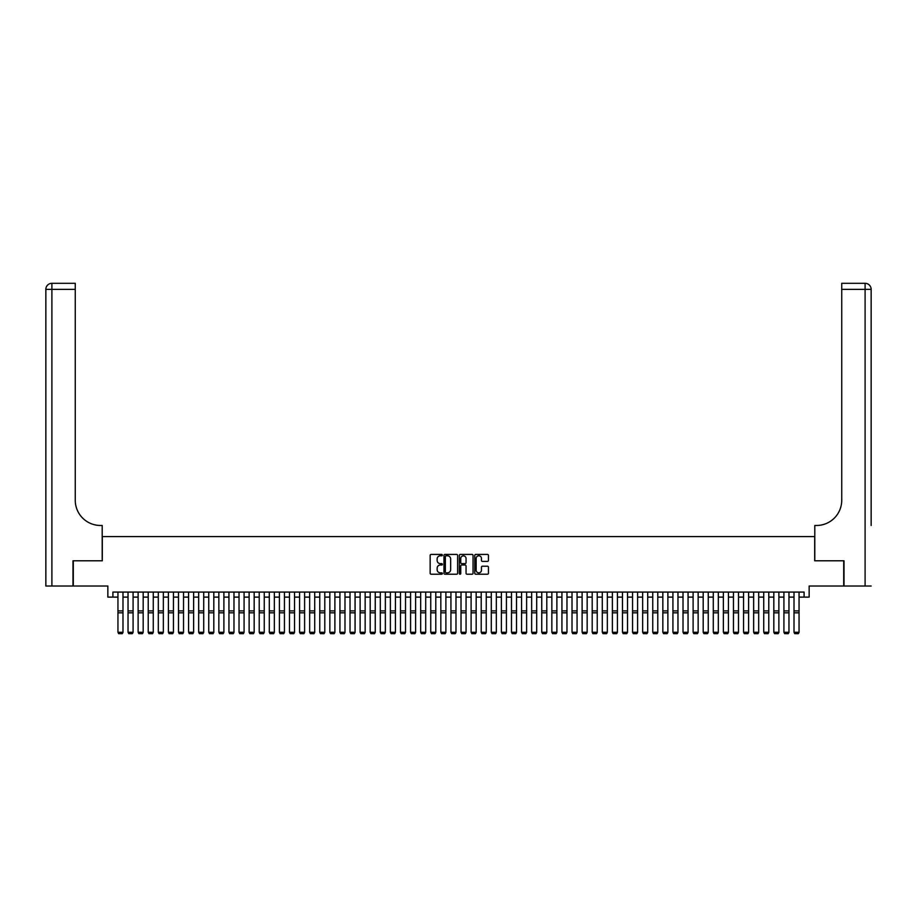 <?xml version="1.0" encoding="UTF-8"?>
<svg xmlns="http://www.w3.org/2000/svg" width="917" height="917" viewBox="0 0 917 917"><rect width="100%" height="100%" fill="white"/><g stroke="black" fill="none" stroke-linecap="round" stroke-linejoin="round"><path stroke-width="1.38" d="M442.361 555.117A0.688 0.688 0 0 0 441.662 554.418L431.139 554.418A0.986 0.986 0 0 0 430.153 555.415L430.153 573.24A0.986 0.986 0 0 0 431.139 574.225L441.662 574.225A0.688 0.688 0 0 0 442.361 573.538A0.688 0.688 0 0 0 441.662 572.838L440.298 572.838A3.175 3.175 0 0 1 437.134 569.675L437.134 568.185A3.175 3.175 0 0 1 440.298 565.021L441.662 565.021A0.688 0.688 0 0 0 442.361 564.322A0.688 0.688 0 0 0 441.662 563.634L440.298 563.634A3.175 3.175 0 0 1 437.134 560.459L437.134 558.98A3.175 3.175 0 0 1 440.298 555.805L441.662 555.805A0.688 0.688 0 0 0 442.361 555.117M487.443 561.399A0.986 0.986 0 0 0 488.44 560.413L488.44 555.415A0.986 0.986 0 0 0 487.443 554.418L475.763 554.418A0.986 0.986 0 0 0 474.765 555.415L474.765 573.24A0.986 0.986 0 0 0 475.763 574.225L487.443 574.225A0.986 0.986 0 0 0 488.44 573.24L488.44 567.199A0.986 0.986 0 0 0 487.443 566.213L482.445 566.213A0.986 0.986 0 0 0 481.448 567.199L481.448 570.191A2.648 2.648 0 0 1 478.8 572.838A2.648 2.648 0 0 1 476.152 570.191L476.152 558.453A2.648 2.648 0 0 1 478.8 555.805A2.648 2.648 0 0 1 481.448 558.453L481.448 560.413A0.986 0.986 0 0 0 482.445 561.399L487.443 561.399M112.906 597.116L112.906 592.073L804.094 592.073L804.094 597.116L809.149 597.116L809.149 586.02L843.709 586.02L843.709 560.791L814.697 560.791L814.697 536.583L102.303 536.583L102.303 560.791L73.291 560.791L73.291 586.02L107.851 586.02L107.851 597.116L117.949 597.116M457.629 555.415A0.986 0.986 0 0 0 456.643 554.418L444.951 554.418A0.986 0.986 0 0 0 443.966 555.415L443.966 573.24A0.986 0.986 0 0 0 444.951 574.225L456.643 574.225A0.986 0.986 0 0 0 457.629 573.24L457.629 555.415M460.357 554.418L472.049 554.418A0.986 0.986 0 0 1 473.034 555.415L473.034 573.24A0.986 0.986 0 0 1 472.049 574.225L467.04 574.225A0.986 0.986 0 0 1 466.054 573.24L466.054 566.007A0.986 0.986 0 0 0 465.057 565.021L461.744 565.021A0.986 0.986 0 0 0 460.758 566.007L460.758 573.538A0.688 0.688 0 0 1 460.059 574.225A0.688 0.688 0 0 1 459.371 573.538L459.371 555.415A0.986 0.986 0 0 1 460.357 554.418M122.993 597.116L128.036 597.116M133.08 597.116L138.123 597.116M143.178 597.116L148.222 597.116M153.265 597.116L158.309 597.116M163.352 597.116L168.396 597.116M173.439 597.116L178.494 597.116M183.538 597.116L188.581 597.116M193.625 597.116L198.668 597.116M203.712 597.116L208.755 597.116M213.81 597.116L218.854 597.116M223.897 597.116L228.941 597.116M233.984 597.116L239.028 597.116M244.082 597.116L249.126 597.116M254.169 597.116L259.213 597.116M264.256 597.116L269.3 597.116M274.343 597.116L279.398 597.116M284.442 597.116L289.485 597.116M294.529 597.116L299.572 597.116M304.616 597.116L309.671 597.116M314.714 597.116L319.758 597.116M324.801 597.116L329.845 597.116M334.888 597.116L339.932 597.116M344.987 597.116L350.03 597.116M355.074 597.116L360.117 597.116M365.161 597.116L370.204 597.116M375.248 597.116L380.303 597.116M385.346 597.116L390.39 597.116M395.433 597.116L400.477 597.116M405.52 597.116L410.575 597.116M415.619 597.116L420.662 597.116M425.706 597.116L430.749 597.116M435.793 597.116L440.836 597.116M445.891 597.116L450.935 597.116M455.978 597.116L461.022 597.116M466.065 597.116L471.109 597.116M476.164 597.116L481.207 597.116M486.251 597.116L491.294 597.116M496.338 597.116L501.381 597.116M506.425 597.116L511.48 597.116M516.523 597.116L521.567 597.116M526.61 597.116L531.654 597.116M536.697 597.116L541.752 597.116M546.796 597.116L551.839 597.116M556.883 597.116L561.926 597.116M566.97 597.116L572.013 597.116M577.068 597.116L582.112 597.116M587.155 597.116L592.199 597.116M597.242 597.116L602.286 597.116M607.329 597.116L612.384 597.116M617.428 597.116L622.471 597.116M627.515 597.116L632.558 597.116M637.602 597.116L642.657 597.116M647.7 597.116L652.744 597.116M657.787 597.116L662.831 597.116M667.874 597.116L672.918 597.116M677.972 597.116L683.016 597.116M688.059 597.116L693.103 597.116M698.146 597.116L703.19 597.116M708.245 597.116L713.288 597.116M718.332 597.116L723.375 597.116M728.419 597.116L733.462 597.116M738.506 597.116L743.561 597.116M748.604 597.116L753.648 597.116M758.691 597.116L763.735 597.116M768.778 597.116L773.822 597.116M778.877 597.116L783.92 597.116M788.964 597.116L794.007 597.116M799.051 597.116L804.094 597.116M446.04 555.805A0.688 0.688 0 0 0 445.353 556.504L445.353 572.151A0.688 0.688 0 0 0 446.04 572.838L447.485 572.838A3.175 3.175 0 0 0 450.648 569.675L450.648 558.98A3.175 3.175 0 0 0 447.485 555.805L446.04 555.805M466.054 558.51A2.648 2.648 0 0 0 463.406 555.862A2.648 2.648 0 0 0 460.758 558.51L460.758 562.637A0.986 0.986 0 0 0 461.744 563.634L465.057 563.634A0.986 0.986 0 0 0 466.054 562.637L466.054 558.51M122.993 592.073L122.993 632.443L122.236 633.693L118.706 633.624L122.236 633.693M118.706 633.693L117.949 632.26L122.993 632.26L122.236 633.624M117.949 592.073L117.949 632.26L118.706 633.624M72.993 560.791L102.2 560.791L102.2 525.475L100.492 525.475A25.229 25.229 0 0 1 75.263 500.246L75.263 289.359L51.902 289.359L51.902 586.02L72.993 586.02L72.993 560.791M51.902 586.02L45.85 586.02L45.85 289.359A6.052 6.052 0 0 1 51.902 283.307L75.263 283.307L75.263 289.359M100.492 525.475A25.229 25.229 0 0 1 75.263 500.246M51.902 283.307A6.052 6.052 0 0 0 45.85 289.359L51.902 289.359L51.902 283.307M871.15 586.02L844.007 586.02L844.007 560.791L814.8 560.791L814.8 525.475L816.508 525.475A25.229 25.229 0 0 0 841.737 500.246L841.737 283.307L865.098 283.307A6.052 6.052 0 0 1 871.15 289.359L871.15 525.475M816.508 525.475A25.229 25.229 0 0 0 841.737 500.246M871.15 289.359A6.052 6.052 0 0 0 865.098 283.307A6.052 6.052 0 0 1 871.15 289.359L841.737 289.359M133.08 592.073L133.08 632.443L132.323 633.693L128.793 633.624L132.323 633.693M128.793 633.693L128.036 632.26L133.08 632.26L132.323 633.624M128.036 592.073L128.036 632.26L128.793 633.624M143.178 592.073L143.178 632.443L142.422 633.693L138.88 633.624L142.422 633.693M138.88 633.693L138.123 632.26L143.178 632.26L142.422 633.624M138.123 592.073L138.123 632.26L138.88 633.624M153.265 592.073L153.265 632.443L152.509 633.693L148.978 633.624L152.509 633.693M148.978 633.693L148.222 632.26L153.265 632.26L152.509 633.624M148.222 592.073L148.222 632.26L148.978 633.624M163.352 592.073L163.352 632.443L162.596 633.693L159.065 633.624L162.596 633.693M159.065 633.693L158.309 632.26L163.352 632.26L162.596 633.624M158.309 592.073L158.309 632.26L159.065 633.624M173.439 592.073L173.439 632.443L172.683 633.693L169.152 633.624L172.683 633.693M169.152 633.693L168.396 632.26L173.439 632.26L172.683 633.624M168.396 592.073L168.396 632.26L169.152 633.624M183.538 592.073L183.538 632.443L182.781 633.693L179.251 633.624L182.781 633.693M179.251 633.693L178.494 632.26L183.538 632.26L182.781 633.624M178.494 592.073L178.494 632.26L179.251 633.624M193.625 592.073L193.625 632.443L192.868 633.693L189.338 633.624L192.868 633.693M189.338 633.693L188.581 632.26L193.625 632.26L192.868 633.624M188.581 592.073L188.581 632.26L189.338 633.624M203.712 592.073L203.712 632.443L202.955 633.693L199.425 633.624L202.955 633.693M199.425 633.693L198.668 632.26L203.712 632.26L202.955 633.624M198.668 592.073L198.668 632.26L199.425 633.624M213.81 592.073L213.81 632.443L213.053 633.693L209.523 633.624L213.053 633.693M209.523 633.693L208.755 632.26L213.81 632.26L213.053 633.624M208.755 592.073L208.755 632.26L209.523 633.624M223.897 592.073L223.897 632.443L223.14 633.693L219.61 633.624L223.14 633.693M219.61 633.693L218.854 632.26L223.897 632.26L223.14 633.624M218.854 592.073L218.854 632.26L219.61 633.624M233.984 592.073L233.984 632.443L233.227 633.693L229.697 633.624L233.227 633.693M229.697 633.693L228.941 632.26L233.984 632.26L233.227 633.624M228.941 592.073L228.941 632.26L229.697 633.624M244.082 592.073L244.082 632.443L243.326 633.693L239.784 633.624L243.326 633.693M239.784 633.693L239.028 632.26L244.082 632.26L243.326 633.624M239.028 592.073L239.028 632.26L239.784 633.624M254.169 592.073L254.169 632.443L253.413 633.693L249.882 633.624L253.413 633.693M249.882 633.693L249.126 632.26L254.169 632.26L253.413 633.624M249.126 592.073L249.126 632.26L249.882 633.624M264.256 592.073L264.256 632.443L263.5 633.693L259.97 633.624L263.5 633.693M259.97 633.693L259.213 632.26L264.256 632.26L263.5 633.624M259.213 592.073L259.213 632.26L259.97 633.624M274.343 592.073L274.343 632.443L273.587 633.693L270.056 633.624L273.587 633.693M270.056 633.693L269.3 632.26L274.343 632.26L273.587 633.624M269.3 592.073L269.3 632.26L270.056 633.624M284.442 592.073L284.442 632.443L283.685 633.693L280.155 633.624L283.685 633.693M280.155 633.693L279.398 632.26L284.442 632.26L283.685 633.624M279.398 592.073L279.398 632.26L280.155 633.624M294.529 592.073L294.529 632.443L293.772 633.693L290.242 633.624L293.772 633.693M290.242 633.693L289.485 632.26L294.529 632.26L293.772 633.624M289.485 592.073L289.485 632.26L290.242 633.624M304.616 592.073L304.616 632.443L303.859 633.693L300.329 633.624L303.859 633.693M300.329 633.693L299.572 632.26L304.616 632.26L303.859 633.624M299.572 592.073L299.572 632.26L300.329 633.624M314.714 592.073L314.714 632.443L313.958 633.693L310.427 633.624L313.958 633.693M310.427 633.693L309.671 632.26L314.714 632.26L313.958 633.624M309.671 592.073L309.671 632.26L310.427 633.624M324.801 592.073L324.801 632.443L324.045 633.693L320.514 633.624L324.045 633.693M320.514 633.693L319.758 632.26L324.801 632.26L324.045 633.624M319.758 592.073L319.758 632.26L320.514 633.624M334.888 592.073L334.888 632.443L334.132 633.693L330.601 633.624L334.132 633.693M330.601 633.693L329.845 632.26L334.888 632.26L334.132 633.624M329.845 592.073L329.845 632.26L330.601 633.624M344.987 592.073L344.987 632.443L344.23 633.693L340.688 633.624L344.23 633.693M340.688 633.693L339.932 632.26L344.987 632.26L344.23 633.624M339.932 592.073L339.932 632.26L340.688 633.624M355.074 592.073L355.074 632.443L354.317 633.693L350.787 633.624L354.317 633.693M350.787 633.693L350.03 632.26L355.074 632.26L354.317 633.624M350.03 592.073L350.03 632.26L350.787 633.624M365.161 592.073L365.161 632.443L364.404 633.693L360.874 633.624L364.404 633.693M360.874 633.693L360.117 632.26L365.161 632.26L364.404 633.624M360.117 592.073L360.117 632.26L360.874 633.624M375.248 592.073L375.248 632.443L374.491 633.693L370.961 633.624L374.491 633.693M370.961 633.693L370.204 632.26L375.248 632.26L374.491 633.624M370.204 592.073L370.204 632.26L370.961 633.624M385.346 592.073L385.346 632.443L384.59 633.693L381.059 633.624L384.59 633.693M381.059 633.693L380.303 632.26L385.346 632.26L384.59 633.624M380.303 592.073L380.303 632.26L381.059 633.624M395.433 592.073L395.433 632.443L394.677 633.693L391.146 633.624L394.677 633.693M391.146 633.693L390.39 632.26L395.433 632.26L394.677 633.624M390.39 592.073L390.39 632.26L391.146 633.624M405.52 592.073L405.52 632.443L404.764 633.693L401.233 633.624L404.764 633.693M401.233 633.693L400.477 632.26L405.52 632.26L404.764 633.624M400.477 592.073L400.477 632.26L401.233 633.624M415.619 592.073L415.619 632.443L414.862 633.693L411.332 633.624L414.862 633.693M411.332 633.693L410.575 632.26L415.619 632.26L414.862 633.624M410.575 592.073L410.575 632.26L411.332 633.624M425.706 592.073L425.706 632.443L424.949 633.693L421.419 633.624L424.949 633.693M421.419 633.693L420.662 632.26L425.706 632.26L424.949 633.624M420.662 592.073L420.662 632.26L421.419 633.624M435.793 592.073L435.793 632.443L435.036 633.693L431.506 633.624L435.036 633.693M431.506 633.693L430.749 632.26L435.793 632.26L435.036 633.624M430.749 592.073L430.749 632.26L431.506 633.624M445.891 592.073L445.891 632.443L445.135 633.693L441.593 633.624L445.135 633.693M441.593 633.693L440.836 632.26L445.891 632.26L445.135 633.624M440.836 592.073L440.836 632.26L441.593 633.624M455.978 592.073L455.978 632.443L455.222 633.693L451.691 633.624L455.222 633.693M451.691 633.693L450.935 632.26L455.978 632.26L455.222 633.624M450.935 592.073L450.935 632.26L451.691 633.624M466.065 592.073L466.065 632.443L465.309 633.693L461.778 633.624L465.309 633.693M461.778 633.693L461.022 632.26L466.065 632.26L465.309 633.624M461.022 592.073L461.022 632.26L461.778 633.624M476.164 592.073L476.164 632.443L475.407 633.693L471.865 633.624L475.407 633.693M471.865 633.693L471.109 632.26L476.164 632.26L475.407 633.624M471.109 592.073L471.109 632.26L471.865 633.624M486.251 592.073L486.251 632.443L485.494 633.693L481.964 633.624L485.494 633.693M481.964 633.693L481.207 632.26L486.251 632.26L485.494 633.624M481.207 592.073L481.207 632.26L481.964 633.624M496.338 592.073L496.338 632.443L495.581 633.693L492.051 633.624L495.581 633.693M492.051 633.693L491.294 632.26L496.338 632.26L495.581 633.624M491.294 592.073L491.294 632.26L492.051 633.624M506.425 592.073L506.425 632.443L505.668 633.693L502.138 633.624L505.668 633.693M502.138 633.693L501.381 632.26L506.425 632.26L505.668 633.624M501.381 592.073L501.381 632.26L502.138 633.624M516.523 592.073L516.523 632.443L515.767 633.693L512.236 633.624L515.767 633.693M512.236 633.693L511.48 632.26L516.523 632.26L515.767 633.624M511.48 592.073L511.48 632.26L512.236 633.624M526.61 592.073L526.61 632.443L525.854 633.693L522.323 633.624L525.854 633.693M522.323 633.693L521.567 632.26L526.61 632.26L525.854 633.624M521.567 592.073L521.567 632.26L522.323 633.624M536.697 592.073L536.697 632.443L535.941 633.693L532.41 633.624L535.941 633.693M532.41 633.693L531.654 632.26L536.697 632.26L535.941 633.624M531.654 592.073L531.654 632.26L532.41 633.624M546.796 592.073L546.796 632.443L546.039 633.693L542.509 633.624L546.039 633.693M542.509 633.693L541.752 632.26L546.796 632.26L546.039 633.624M541.752 592.073L541.752 632.26L542.509 633.624M556.883 592.073L556.883 632.443L556.126 633.693L552.596 633.624L556.126 633.693M552.596 633.693L551.839 632.26L556.883 632.26L556.126 633.624M551.839 592.073L551.839 632.26L552.596 633.624M566.97 592.073L566.97 632.443L566.213 633.693L562.683 633.624L566.213 633.693M562.683 633.693L561.926 632.26L566.97 632.26L566.213 633.624M561.926 592.073L561.926 632.26L562.683 633.624M577.068 592.073L577.068 632.443L576.312 633.693L572.77 633.624L576.312 633.693M572.77 633.693L572.013 632.26L577.068 632.26L576.312 633.624M572.013 592.073L572.013 632.26L572.77 633.624M587.155 592.073L587.155 632.443L586.399 633.693L582.868 633.624L586.399 633.693M582.868 633.693L582.112 632.26L587.155 632.26L586.399 633.624M582.112 592.073L582.112 632.26L582.868 633.624M597.242 592.073L597.242 632.443L596.486 633.693L592.955 633.624L596.486 633.693M592.955 633.693L592.199 632.26L597.242 632.26L596.486 633.624M592.199 592.073L592.199 632.26L592.955 633.624M607.329 592.073L607.329 632.443L606.573 633.693L603.042 633.624L606.573 633.693M603.042 633.693L602.286 632.26L607.329 632.26L606.573 633.624M602.286 592.073L602.286 632.26L603.042 633.624M617.428 592.073L617.428 632.443L616.671 633.693L613.141 633.624L616.671 633.693M613.141 633.693L612.384 632.26L617.428 632.26L616.671 633.624M612.384 592.073L612.384 632.26L613.141 633.624M627.515 592.073L627.515 632.443L626.758 633.693L623.228 633.624L626.758 633.693M623.228 633.693L622.471 632.26L627.515 632.26L626.758 633.624M622.471 592.073L622.471 632.26L623.228 633.624M637.602 592.073L637.602 632.443L636.845 633.693L633.315 633.624L636.845 633.693M633.315 633.693L632.558 632.26L637.602 632.26L636.845 633.624M632.558 592.073L632.558 632.26L633.315 633.624M647.7 592.073L647.7 632.443L646.943 633.693L643.413 633.624L646.943 633.693M643.413 633.693L642.657 632.26L647.7 632.26L646.943 633.624M642.657 592.073L642.657 632.26L643.413 633.624M657.787 592.073L657.787 632.443L657.031 633.693L653.5 633.624L657.031 633.693M653.5 633.693L652.744 632.26L657.787 632.26L657.031 633.624M652.744 592.073L652.744 632.26L653.5 633.624M667.874 592.073L667.874 632.443L667.117 633.693L663.587 633.624L667.117 633.693M663.587 633.693L662.831 632.26L667.874 632.26L667.117 633.624M662.831 592.073L662.831 632.26L663.587 633.624M677.972 592.073L677.972 632.443L677.216 633.693L673.674 633.624L677.216 633.693M673.674 633.693L672.918 632.26L677.972 632.26L677.216 633.624M672.918 592.073L672.918 632.26L673.674 633.624M688.059 592.073L688.059 632.443L687.303 633.693L683.773 633.624L687.303 633.693M683.773 633.693L683.016 632.26L688.059 632.26L687.303 633.624M683.016 592.073L683.016 632.26L683.773 633.624M698.146 592.073L698.146 632.443L697.39 633.693L693.86 633.624L697.39 633.693M693.86 633.693L693.103 632.26L698.146 632.26L697.39 633.624M693.103 592.073L693.103 632.26L693.86 633.624M708.245 592.073L708.245 632.443L707.477 633.693L703.947 633.624L707.477 633.693M703.947 633.693L703.19 632.26L708.245 632.26L707.477 633.624M703.19 592.073L703.19 632.26L703.947 633.624M718.332 592.073L718.332 632.443L717.575 633.693L714.045 633.624L717.575 633.693M714.045 633.693L713.288 632.26L718.332 632.26L717.575 633.624M713.288 592.073L713.288 632.26L714.045 633.624M728.419 592.073L728.419 632.443L727.662 633.693L724.132 633.624L727.662 633.693M724.132 633.693L723.375 632.26L728.419 632.26L727.662 633.624M723.375 592.073L723.375 632.26L724.132 633.624M738.506 592.073L738.506 632.443L737.749 633.693L734.219 633.624L737.749 633.693M734.219 633.693L733.462 632.26L738.506 632.26L737.749 633.624M733.462 592.073L733.462 632.26L734.219 633.624M748.604 592.073L748.604 632.443L747.848 633.693L744.317 633.624L747.848 633.693M744.317 633.693L743.561 632.26L748.604 632.26L747.848 633.624M743.561 592.073L743.561 632.26L744.317 633.624M758.691 592.073L758.691 632.443L757.935 633.693L754.404 633.624L757.935 633.693M754.404 633.693L753.648 632.26L758.691 632.26L757.935 633.624M753.648 592.073L753.648 632.26L754.404 633.624M768.778 592.073L768.778 632.443L768.022 633.693L764.491 633.624L768.022 633.693M764.491 633.693L763.735 632.26L768.778 632.26L768.022 633.624M763.735 592.073L763.735 632.26L764.491 633.624M778.877 592.073L778.877 632.443L778.12 633.693L774.578 633.624L778.12 633.693M774.578 633.693L773.822 632.26L778.877 632.26L778.12 633.624M773.822 592.073L773.822 632.26L774.578 633.624M788.964 592.073L788.964 632.443L788.207 633.693L784.677 633.624L788.207 633.693M784.677 633.693L783.92 632.26L788.964 632.26L788.207 633.624M783.92 592.073L783.92 632.26L784.677 633.624M799.051 592.073L799.051 632.443L798.294 633.693L794.764 633.624L798.294 633.693M794.764 633.693L794.007 632.26L799.051 632.26L798.294 633.624M794.007 592.073L794.007 632.26L794.764 633.624M122.993 610.905L117.949 610.905M122.993 612.82L117.949 612.82M865.098 586.02L865.098 283.307M133.08 610.905L128.036 610.905M133.08 612.82L128.036 612.82M143.178 610.905L138.123 610.905M143.178 612.82L138.123 612.82M153.265 610.905L148.222 610.905M153.265 612.82L148.222 612.82M163.352 610.905L158.309 610.905M163.352 612.82L158.309 612.82M173.439 610.905L168.396 610.905M173.439 612.82L168.396 612.82M183.538 610.905L178.494 610.905M183.538 612.82L178.494 612.82M193.625 610.905L188.581 610.905M193.625 612.82L188.581 612.82M203.712 610.905L198.668 610.905M203.712 612.82L198.668 612.82M213.81 610.905L208.755 610.905M213.81 612.82L208.755 612.82M223.897 610.905L218.854 610.905M223.897 612.82L218.854 612.82M233.984 610.905L228.941 610.905M233.984 612.82L228.941 612.82M244.082 610.905L239.028 610.905M244.082 612.82L239.028 612.82M254.169 610.905L249.126 610.905M254.169 612.82L249.126 612.82M264.256 610.905L259.213 610.905M264.256 612.82L259.213 612.82M274.343 610.905L269.3 610.905M274.343 612.82L269.3 612.82M284.442 610.905L279.398 610.905M284.442 612.82L279.398 612.82M294.529 610.905L289.485 610.905M294.529 612.82L289.485 612.82M304.616 610.905L299.572 610.905M304.616 612.82L299.572 612.82M314.714 610.905L309.671 610.905M314.714 612.82L309.671 612.82M324.801 610.905L319.758 610.905M324.801 612.82L319.758 612.82M334.888 610.905L329.845 610.905M334.888 612.82L329.845 612.82M344.987 610.905L339.932 610.905M344.987 612.82L339.932 612.82M355.074 610.905L350.03 610.905M355.074 612.82L350.03 612.82M365.161 610.905L360.117 610.905M365.161 612.82L360.117 612.82M375.248 610.905L370.204 610.905M375.248 612.82L370.204 612.82M385.346 610.905L380.303 610.905M385.346 612.82L380.303 612.82M395.433 610.905L390.39 610.905M395.433 612.82L390.39 612.82M405.52 610.905L400.477 610.905M405.52 612.82L400.477 612.82M415.619 610.905L410.575 610.905M415.619 612.82L410.575 612.82M425.706 610.905L420.662 610.905M425.706 612.82L420.662 612.82M435.793 610.905L430.749 610.905M435.793 612.82L430.749 612.82M445.891 610.905L440.836 610.905M445.891 612.82L440.836 612.82M455.978 610.905L450.935 610.905M455.978 612.82L450.935 612.82M466.065 610.905L461.022 610.905M466.065 612.82L461.022 612.82M476.164 610.905L471.109 610.905M476.164 612.82L471.109 612.82M486.251 610.905L481.207 610.905M486.251 612.82L481.207 612.82M496.338 610.905L491.294 610.905M496.338 612.82L491.294 612.82M506.425 610.905L501.381 610.905M506.425 612.82L501.381 612.82M516.523 610.905L511.48 610.905M516.523 612.82L511.48 612.82M526.61 610.905L521.567 610.905M526.61 612.82L521.567 612.82M536.697 610.905L531.654 610.905M536.697 612.82L531.654 612.82M546.796 610.905L541.752 610.905M546.796 612.82L541.752 612.82M556.883 610.905L551.839 610.905M556.883 612.82L551.839 612.82M566.97 610.905L561.926 610.905M566.97 612.82L561.926 612.82M577.068 610.905L572.013 610.905M577.068 612.82L572.013 612.82M587.155 610.905L582.112 610.905M587.155 612.82L582.112 612.82M597.242 610.905L592.199 610.905M597.242 612.82L592.199 612.82M607.329 610.905L602.286 610.905M607.329 612.82L602.286 612.82M617.428 610.905L612.384 610.905M617.428 612.82L612.384 612.82M627.515 610.905L622.471 610.905M627.515 612.82L622.471 612.82M637.602 610.905L632.558 610.905M637.602 612.82L632.558 612.82M647.7 610.905L642.657 610.905M647.7 612.82L642.657 612.82M657.787 610.905L652.744 610.905M657.787 612.82L652.744 612.82M667.874 610.905L662.831 610.905M667.874 612.82L662.831 612.82M677.972 610.905L672.918 610.905M677.972 612.82L672.918 612.82M688.059 610.905L683.016 610.905M688.059 612.82L683.016 612.82M698.146 610.905L693.103 610.905M698.146 612.82L693.103 612.82M708.245 610.905L703.19 610.905M708.245 612.82L703.19 612.82M718.332 610.905L713.288 610.905M718.332 612.82L713.288 612.82M728.419 610.905L723.375 610.905M728.419 612.82L723.375 612.82M738.506 610.905L733.462 610.905M738.506 612.82L733.462 612.82M748.604 610.905L743.561 610.905M748.604 612.82L743.561 612.82M758.691 610.905L753.648 610.905M758.691 612.82L753.648 612.82M768.778 610.905L763.735 610.905M768.778 612.82L763.735 612.82M778.877 610.905L773.822 610.905M778.877 612.82L773.822 612.82M788.964 610.905L783.92 610.905M788.964 612.82L783.92 612.82M799.051 610.905L794.007 610.905M799.051 612.82L794.007 612.82"/></g></svg>
